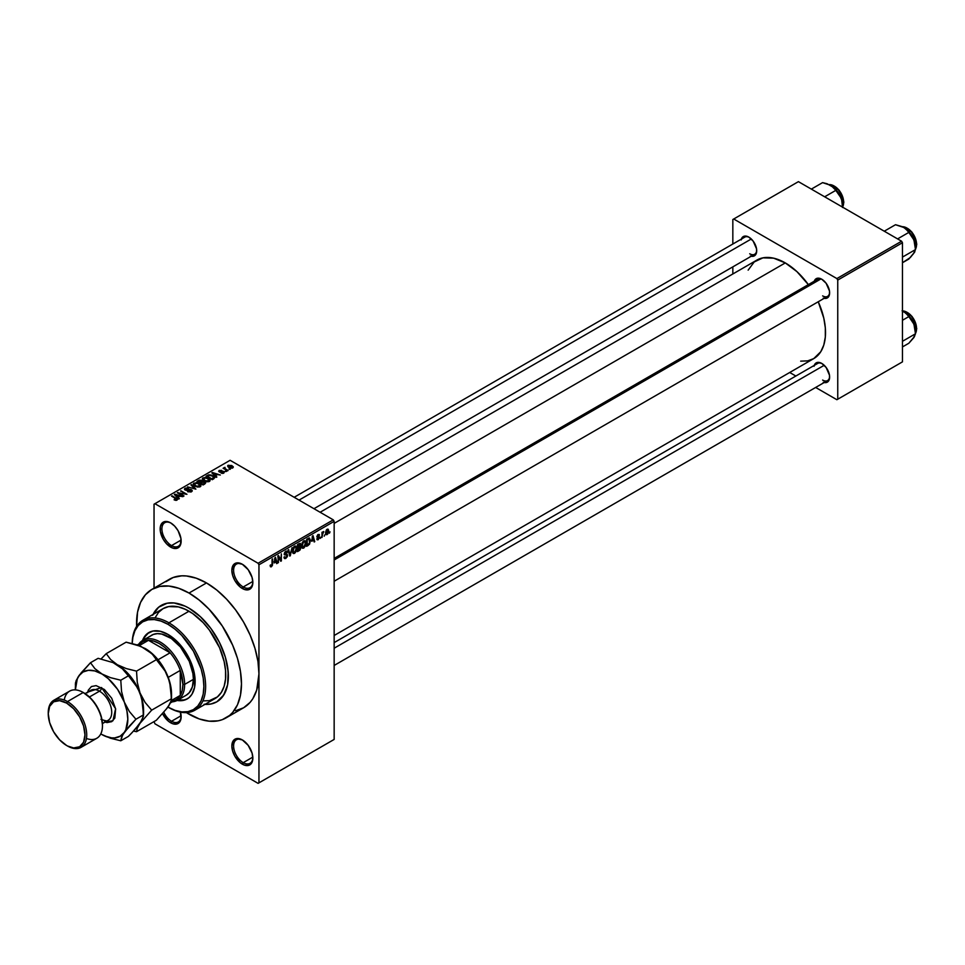 <?xml version="1.0" encoding="UTF-8"?>
<svg xmlns="http://www.w3.org/2000/svg" width="965" height="965" viewBox="0 0 965 965"><rect width="100%" height="100%" fill="white"/><g stroke="black" fill="none" stroke-linecap="round" stroke-linejoin="round"><path stroke-width="1.45" d="M242.794 564.537A13.607 7.853 -120 0 0 233.602 570.58A13.607 7.853 -120 0 0 243.228 586.985L242.348 588.505A14.837 8.564 60 0 1 231.853 570.327A14.837 8.564 60 0 1 242.348 564.272L236.522 562.945L233.627 564.621L231.853 570.327L232.649 575.43L234.929 580.677L240.297 587.094L244.398 589.446L248.174 589.832L252.046 586.624L252.842 582.45L252.046 577.347L248.174 569.676L242.348 564.272A14.837 8.564 60 0 1 252.842 582.45A14.837 8.564 60 0 1 242.348 588.505L243.228 586.985A13.607 7.853 60 0 1 234.338 575.007A13.607 7.853 60 0 1 236.425 564.103A13.607 7.853 60 0 1 242.794 564.537M242.794 740.203A13.607 7.853 -120 0 0 233.602 746.247A13.607 7.853 -120 0 0 243.228 762.652L242.348 764.171A14.837 8.564 60 0 1 231.853 745.993A14.837 8.564 60 0 1 242.348 739.938L236.522 738.611L233.627 740.288L231.853 745.993L232.649 751.096L234.929 756.343L240.297 762.76L244.398 765.112L248.174 765.498L252.046 762.29L252.842 758.116L252.046 753.014L248.174 745.342L242.348 739.938A14.837 8.564 60 0 1 252.842 758.116A14.837 8.564 60 0 1 242.348 764.171L243.228 762.652A13.607 7.853 60 0 1 234.338 750.674A13.607 7.853 60 0 1 236.425 739.769A13.607 7.853 60 0 1 242.794 740.203M180.503 712.158A14.837 8.564 60 0 1 181.143 716.718A14.837 8.564 60 0 1 170.648 722.773L171.529 721.265A13.607 7.853 -120 0 0 181.131 716.199A13.607 7.853 60 0 1 178.332 721.941A13.607 7.853 60 0 1 171.529 721.265L181.106 715.728L171.529 721.265A13.607 7.853 60 0 1 163.833 712.363A13.607 7.853 -120 0 0 171.529 721.265L170.648 722.773A14.837 8.564 60 0 1 162.59 713.75L168.61 721.362L172.699 723.726L176.486 724.1L179.381 722.435L180.95 718.961L180.346 711.627M171.107 523.151A13.607 7.853 -120 0 0 161.915 529.182A13.607 7.853 -120 0 0 171.529 545.599L170.648 547.107A14.837 8.564 60 0 1 160.166 528.941A14.837 8.564 60 0 1 170.648 522.885L166.643 521.486L161.927 523.223L160.359 526.697L160.359 531.413L163.23 539.278L166.643 543.874L172.699 548.06L176.486 548.434L180.346 545.225L180.95 538.579L178.079 530.714L174.665 526.118L170.648 522.885A14.837 8.564 60 0 1 170.66 522.885A14.837 8.564 60 0 1 181.143 541.051A14.837 8.564 60 0 1 170.648 547.107L171.529 545.599A13.607 7.853 60 0 1 162.639 533.609A13.607 7.853 60 0 1 164.726 522.716A13.607 7.853 60 0 1 171.107 523.151M334.155 558.409L817.681 279.235A9.891 5.706 60 0 1 822.204 279.5A9.891 5.706 -120 0 0 815.859 281.877M814.267 281.213A11.134 6.429 60 0 1 821.758 279.223L818.742 278.173L816.197 278.668L814.038 282.082M741.349 239.115A11.134 6.429 60 0 1 748.84 237.125L745.824 236.075L743.279 236.57L741.12 239.983M814.267 365.409A11.134 6.429 60 0 1 821.758 363.419L817.391 362.43L815.22 363.684L814.038 366.278M181.106 540.062L171.529 545.599L181.106 540.062M252.806 757.127L243.228 762.652L252.806 757.127M252.806 581.461L243.228 586.985L252.806 581.461M153.061 614.416A55.644 32.122 60 0 1 161.191 605.429A55.644 32.122 60 0 1 189.019 608.191L200.43 616.744L210.877 628.468L219.429 642.364L225.364 657.225L227.607 667.032L228.355 676.332L227.607 684.764L225.364 691.989L221.733 697.743L216.835 701.808L210.877 704.016L204.073 704.281L210.877 704.016L216.835 701.808A55.644 32.122 60 0 1 204.99 704.366A55.644 32.122 60 0 0 216.835 701.808L223.711 695.065L227.607 684.764L228.174 671.773L225.364 657.225L219.429 642.364L210.877 628.468L200.43 616.744L189.019 608.191A55.644 32.122 60 0 1 225.364 657.225A55.644 32.122 60 0 1 216.835 701.808A55.644 32.122 60 0 0 225.364 657.225A55.644 32.122 60 0 0 189.019 608.191L185.159 606.177L189.019 608.191A55.644 32.122 60 0 0 161.191 605.429L167.162 603.221L173.953 602.956L185.159 606.177L173.953 602.956L167.162 603.221L158.598 607.238L161.191 605.429A55.644 32.122 60 0 0 153.061 614.416M235.641 710.723L243.59 707.779A74.184 42.834 -120 0 0 258.958 673.811A74.184 42.834 -120 0 0 206.498 582.944L189.019 593.041A74.184 42.834 60 0 1 237.487 658.42A74.184 42.834 60 0 1 226.112 717.864A74.184 42.834 60 0 1 189.019 714.197A74.184 42.834 60 0 1 186.402 712.616L199.248 718.937L209.091 721.169L218.162 720.819L222.3 719.661L229.561 715.463L232.637 712.46L237.487 704.788L240.466 695.138L241.479 683.908L240.466 671.507L237.487 658.42L232.637 645.151L222.3 626.008L209.091 609.253L199.248 600.121L189.019 593.041L206.498 582.944L196.269 578.204L186.426 575.972L181.77 575.828L173.218 577.492L165.944 581.69M320.115 512.258L756.862 260.104A56.875 32.834 -120 0 1 785.293 262.914L796.969 271.66L808.356 284.627A56.875 32.834 -120 0 0 785.293 262.914L334.155 523.392L785.293 262.914L773.628 258.174L762.953 257.848L754.208 261.949L748.14 270.14M800.685 361.151L807.645 360.874L813.736 358.618A56.875 32.834 -120 0 0 818.248 301.755L823.784 318.1L825.328 327.919L825.328 337.014L823.784 345.06L820.769 351.73L813.736 358.618L334.155 635.501M334.155 642.606L817.681 363.431A9.891 5.706 60 0 1 822.204 363.696M294.18 497.277L744.763 237.137A9.891 5.706 60 0 1 749.286 237.402M226.112 717.864L243.59 707.779L250.116 702.363L252.77 698.793L256.702 690.096L258.958 673.811L258.958 782.844L334.155 739.431L334.155 521.365L258.958 564.778L258.958 782.844L334.155 739.431L258.089 783.351L154.919 723.786L154.038 721.591L154.919 723.786L258.089 783.351L334.155 739.431L334.155 521.365L333.275 519.858L258.089 563.258L154.919 503.694L230.104 460.293L333.275 519.858L334.155 521.365L258.958 564.778L258.958 673.811L257.957 661.411L254.965 648.323L250.116 635.054L243.59 622.111L235.641 609.989L226.582 599.156L216.739 590.025L206.498 582.944A74.184 42.834 -120 0 0 169.406 579.277L151.915 589.374A74.184 42.834 60 0 1 189.019 593.041L178.778 588.3L168.935 586.069L159.864 586.431L151.915 589.374L145.401 594.79L140.552 602.462L137.561 612.1L136.62 626.381A74.184 42.834 60 0 1 151.915 589.374M324.771 534.863L324.216 536.19L324.771 534.863M322.551 534.489L321.984 537.469L321.984 532.33L322.551 532.017L322.551 532.837L323.733 531.51L322.551 534.489L323.733 531.51L322.551 532.837L322.551 532.017L321.984 532.33L321.984 537.469L321.984 534.164L322.551 534.489M320.959 537.059L320.404 538.386L320.959 537.059M319.524 537.324L318.1 536.504L319.451 538L317.208 539.845L316.822 538.892L318.221 539.013L318.957 537.951L317.002 537.179L317.666 534.827L319.234 534.465L319.451 535.177L318.173 535.177L317.473 536.335L319.15 536.395L319.524 537.324L317.461 536.214L319.451 535.177L318.161 534.453L316.906 536.649L318.969 537.782L318.221 539.013L316.822 538.892L318.185 539.761L316.834 538.989L318.185 539.761L319.524 537.324L318.269 536.468M311.767 541.269L312.986 535.611L314.759 541.655L314.18 541.98L313.697 540.159L311.767 541.269L313.697 540.159L314.18 541.98L314.759 541.655L312.986 535.611L311.767 541.269M302.117 547.939L303.71 548.12L301.671 546.938L303.71 548.12L302.407 548.204L301.683 547.01L302.142 542.812L303.71 540.87L305.23 540.943L305.447 545.756L303.71 548.12L305.302 546.118L305.857 543.259L304.988 540.75L303.71 540.87L301.562 545.828L302.455 548.241M292.974 553.21L294.566 553.391L292.528 552.221L294.566 553.391L293.264 553.488L292.552 552.294L292.998 548.084L294.434 546.226L296.002 546.13L296.303 551.027L294.566 553.391L296.159 551.401L296.713 548.542L295.845 546.033L294.566 546.142L292.419 551.099L293.312 553.512M271.37 566.793L270.502 566.793L270.164 565.285L270.719 564.875L271.105 566.033L271.913 565.333L272.637 558.904L272.432 565.357L271.37 566.793L272.637 563.705L272.637 558.904L272.07 559.23L271.997 565.068L271.394 565.948L270.719 564.875L270.164 565.285L270.502 566.793L271.37 566.793L270.236 566.129L271.37 566.793L270.502 566.793M274.253 562.921L275.459 557.263L277.245 563.307L276.653 563.644L276.171 561.811L274.253 562.921L276.171 561.811L276.653 563.644L277.245 563.307L275.459 557.263L274.253 562.921M278.439 556.962L277.872 562.945L278.475 555.526L280.815 559.845L281.37 553.862L281.37 560.918L280.779 561.268L278.439 556.962L280.779 561.268L281.37 560.918L281.37 553.862L280.815 559.845L278.475 555.526L277.872 555.876L278.439 562.619L278.439 556.962M287.57 555.382L285.809 554.368L287.57 555.382L287.305 556.696L285.64 558.542L284.229 558.228L284 557.119L285.616 557.71L287.015 555.852L286.762 555.092L284.253 554.73L284.687 552.269L286.979 551.136L287.413 552.39L285.652 552.125L284.723 553.982L287.1 554.26L287.57 555.382L286.726 554.187L284.892 554.417L285.761 552.064L287.413 552.39L285.736 551.244L284.156 554.091L287.015 555.719L285.893 557.577L284 557.119L284.579 558.602L285.845 558.433L284.012 557.384L285.845 558.433L287.57 555.382L286.726 554.187M292.045 547.686L289.765 556.081L288.113 549.966L288.692 549.64L289.995 555.116L292.045 547.686L289.995 555.116L288.692 549.64L288.113 549.966L289.765 556.081L290.308 555.768L289.56 555.333L290.308 555.768L292.045 547.686M300.923 547.553L300.091 549.941L297.51 551.606L297.51 544.537L300.356 543.367L300.923 547.312L300.163 546.262L300.766 544.441L299.234 543.536L297.51 544.537L297.51 551.606L299.234 550.617L298.523 550.195L299.234 550.617L300.923 547.553L299.15 546.528L300.923 547.553M310.38 540.605L309.524 544.224L306.653 546.335L306.653 539.266L309.451 538.012L310.38 540.364L309.09 537.988L306.653 539.266L306.653 546.335L308.281 545.394L307.57 544.972L308.281 545.394L310.38 540.605L309.801 540.267L310.38 540.605M328.667 530.991L327.859 533.922L326.098 534.646L325.579 532.378L326.387 529.954L327.835 529.11L328.607 530.159L328.667 530.991L327.111 529.278L325.567 532.837L327.111 534.61L325.639 533.754L327.111 534.61L328.667 530.991L328.052 530.641L328.667 530.991M330.018 531.824L329.463 533.163L330.018 531.824M154.038 504.2L154.038 588.143L154.038 504.2L154.919 503.694L258.089 563.258L258.958 564.778L258.089 563.258L333.275 519.858L230.104 460.293L154.038 504.2M230.346 469.231L228.91 469.05L230.346 469.231M226.534 471.439L225.098 471.258L226.534 471.439M216.86 477.024L215.509 475.685L217.439 474.575L220.334 475.021L211.854 472.85L216.281 477.361L216.86 477.024L215.509 475.685L217.439 474.575L220.334 475.021L212.433 472.512L211.854 472.85L216.281 477.361L216.86 477.024M206.799 481.812L209.779 481.137L209.164 478.93L205.243 477.398L202.505 478.326L203.169 480.244L206.799 481.812L209.357 481.439L210.02 479.979L208.38 478.399L203.084 477.82L202.348 478.857L204.158 480.92L206.799 481.812M197.668 487.084L200.636 486.408L200.262 484.394L196.317 482.693L193.495 483.441L194.025 485.516L197.668 487.084L200.225 486.722L200.877 485.262L199.236 483.67L193.941 483.091L193.205 484.141L195.014 486.191L197.668 487.084M185.111 488.194L185.208 490.075L190.913 490.063L190.829 492.054L190.829 491.318L188.066 491.861L192.071 491.294L192.023 490.196L190.395 489.352L185.594 489.641L186.088 488.471L188.139 488.652L187.825 487.94L185.111 488.194L184.665 489.653L186.74 490.485L190.636 489.931L190.937 491.257L187.584 491.631L191.07 491.969L192.264 490.787L191.456 489.738L185.787 489.762L185.847 488.592L188.621 488.278L185.111 488.194L184.424 489.074M179.345 498.676L177.994 497.349L179.924 496.239L182.819 496.673L174.339 494.502L178.766 499.014L179.345 498.676L177.994 497.349L179.924 496.239L182.819 496.673L174.918 494.164L174.339 494.502L178.766 499.014L179.345 498.676M177.029 500.111L176.233 498.205L176.233 498.881L171.529 496.131L176.474 499.074L176.33 500.353L176.33 499.689L174.388 499.339L174.388 499.954L174.388 499.339L176.426 500.34L177.379 499.086L172.084 495.805L176.535 499.146L174.11 499.81L175.714 500.365L177.512 499.472M184.001 495.986L179.104 493.163L186.945 494.297L180.829 490.763L185.184 493.911L177.331 492.777L183.447 496.312L179.104 493.163L186.945 494.297L180.829 490.763L185.184 493.911L177.331 492.777L184.001 495.986M195.883 489.134L191.504 484.599L190.925 484.925L194.858 488.905L187.56 486.867L195.883 489.134L191.504 484.599L190.925 484.925L194.858 488.905L187.56 486.867L195.883 489.134M204.809 483.984L205.304 482.428L202.445 481.535L201.432 480.281L199.381 480.136L196.969 481.439L203.084 484.973L205.617 483.067L201.757 480.449L198.694 480.449L196.969 481.439L203.084 484.973L204.809 483.984M213.856 478.761L214.532 477.18L211.407 475.082L208.79 474.792L206.1 476.167L212.228 479.702L214.7 477.747L212.867 475.757L208.657 474.828L206.1 476.167L212.228 479.702L213.856 478.761M223.832 473.091L224.35 472.054L223.168 471.222L219.574 471.439L221.468 470.305L218.633 471.173L220.189 472.199L223.301 471.861L223.06 472.79L221.045 473.043L222.445 473.417L223.832 473.091L223.747 471.475L219.682 471.523L221.757 470.425L219.2 470.438L219.212 471.897L223.301 471.861L223.241 472.693L221.045 473.043L223.832 473.091L223.747 471.475M228.126 470.522L224.929 468.52L225.026 467.35L224.375 468.363L223.108 468.278L227.559 470.848L228.126 470.522L225.014 468.616L225.026 467.35L224.375 468.363L223.108 468.278L228.126 470.522M232.77 467.929L231.974 465.673L231.974 466.36L231.974 465.673L228.162 465.263L228.162 466.976L228.162 465.263L228.91 467.494L232.77 467.929L233.216 466.734L231.576 465.468L227.824 465.516L228.017 466.855L230.225 468.073L232.336 468.122L233.325 467.156M732.833 219.513L732.833 244.024L732.833 219.513L798.417 181.649L901.587 241.214L836.884 278.571L733.714 219.007L836.884 278.571L837.753 280.079L837.753 399.208L902.456 361.863L902.456 242.722L837.753 280.079L837.753 399.208L836.884 399.715L815.654 387.46L836.884 399.715L902.456 361.863L836.884 399.715L902.456 361.863L902.456 242.722L901.587 241.214L902.456 242.722L837.753 280.079L836.884 278.571L901.587 241.214L798.417 181.649L732.833 219.513M732.833 266.871L732.833 273.976L732.833 266.871M795.86 376.036L789.72 372.49L795.86 376.036M823.29 382.309L826.124 382.586L828.296 381.332L829.478 378.738L829.478 375.192L826.124 367.472L821.758 363.419A11.134 6.429 60 0 1 829.623 377.05A11.134 6.429 60 0 1 824.158 382.55M750.372 256.014L753.207 256.292L755.378 255.037L756.56 252.444L756.56 248.898L753.207 241.178L748.84 237.125A11.134 6.429 60 0 1 756.705 250.755A11.134 6.429 60 0 1 751.24 256.244M823.29 298.113L826.124 298.39L828.296 297.136L829.478 294.542L829.478 290.996L826.124 283.276L821.758 279.223A11.134 6.429 60 0 1 829.623 292.853A11.134 6.429 60 0 1 824.158 298.342M829.611 292.323A9.891 5.706 60 0 1 827.572 296.376A9.891 5.706 60 0 1 822.626 295.881A9.891 5.706 -120 0 0 829.611 292.323M756.693 250.225A9.891 5.706 60 0 1 754.654 254.278A9.891 5.706 60 0 1 749.708 253.783A9.891 5.706 -120 0 0 756.693 250.225M822.626 380.077A9.891 5.706 -120 0 0 829.611 376.519A9.891 5.706 60 0 1 827.572 380.572L334.155 665.452M152.663 615.248L158.598 607.238L152.663 615.248M252.83 581.919A13.607 7.853 60 0 1 250.019 587.661A13.607 7.853 60 0 1 243.228 586.985A13.607 7.853 -120 0 0 252.83 581.919M252.83 757.585A13.607 7.853 60 0 1 250.019 763.327A13.607 7.853 60 0 1 243.228 762.652A13.607 7.853 -120 0 0 252.83 757.585M181.131 540.533A13.607 7.853 60 0 1 178.332 546.274A13.607 7.853 60 0 1 171.529 545.599A13.607 7.853 -120 0 0 181.131 540.533M176.474 499.074L176.33 499.689M174.918 495.105L174.918 494.164L174.918 495.105M177.994 498.242L177.994 497.349L177.994 498.242M177.476 496.83L175.304 494.683L175.304 495.491L175.304 494.683L179.02 495.938L177.476 497.699L175.304 494.683L179.02 495.938L177.476 496.83M177.922 493.115L177.922 492.44L177.922 493.115M180.829 491.402L180.829 490.763L180.829 491.402M179.104 493.803L179.104 493.163L179.104 493.803M190.913 490.063L190.829 491.318M185.787 489.762L185.847 488.592M191.456 491.776L191.456 489.738L191.456 491.776M191.504 485.528L191.504 484.599L191.504 485.528M193.941 485.443L193.941 483.091L193.941 485.443M199.236 484.358L199.236 483.67L199.236 484.358M200.877 486.07L200.877 485.262L200.877 486.07M195.581 485.878L194.665 483.501L197.041 483.32L198.657 483.984L199.502 487.011L199.502 486.312L195.581 485.878L195.581 486.493L194.098 484.273L195.798 483.2L198.295 483.791L200.044 485.395L198.537 486.601L195.581 485.878M194.098 485.576L194.665 483.501M200.044 486.806L200.044 485.528L199.502 486.312M198.694 481.27L198.694 480.449L198.694 481.27M201.757 482.44L201.745 481.342M202.445 481.535L201.757 480.449M204.701 484.044L204.701 481.969L204.11 484.382L204.11 483.562L202.927 484.237L200.78 483.007L200.78 483.646L201.878 482.367L204.158 482.295L204.604 483.188L202.927 484.888L200.78 483.007L202.988 481.993L204.604 483.188M200.069 482.584L198.235 481.535L198.235 482.174L199.2 480.98L201.299 480.823L201.637 482.512L201.637 481.619L200.069 483.236L198.235 481.535L201.299 480.823L201.637 481.619L200.069 482.584M201.299 480.823L201.637 481.619M203.084 480.172L203.084 477.82L203.084 480.172M208.38 479.074L208.38 478.399L208.38 479.074M210.02 480.787L210.02 479.979L210.02 480.787M204.725 480.594L203.808 478.23L206.184 478.037L207.801 478.7L208.645 481.028L208.645 481.74L208.645 481.028L204.725 480.594L204.725 481.209L203.241 478.99L204.628 477.952L207.439 478.507L209.176 480.124L207.668 481.318L204.725 480.594M207.668 476.095L207.668 475.263L207.668 476.095M208.657 475.528L208.657 474.828L208.657 475.528M212.867 476.433L212.867 475.757L212.867 476.433M212.071 478.966L207.379 476.252L209.272 475.299L212.3 476.071L213.579 477.06L213.06 479.207L213.06 478.387L212.071 479.605L207.379 476.252L209.707 475.263L212.493 476.179L213.579 477.06L212.071 478.966M212.433 473.441L212.433 472.512L212.433 473.441M215.509 476.577L215.509 475.685L215.509 476.577M214.99 475.166L212.819 473.019L212.819 473.839L212.819 473.019L216.534 474.273L214.99 476.047L212.819 473.019L216.534 474.273L214.99 475.166M223.241 473.332L223.241 472.693L223.241 473.332M223.301 471.861L223.241 472.693M219.2 470.438L219.212 471.897M219.682 471.523L219.851 470.799M221.118 472.114L221.118 471.415L221.118 472.114M225.653 471.571L225.653 470.932L225.653 471.571M223.675 468.592L223.675 467.953L223.675 468.592M224.375 469.002L224.375 468.363L224.375 469.002M224.254 467.518L224.375 468.363M225.014 468.604L225.014 468.001M225.81 469.834L225.81 469.183L225.81 469.834M229.477 469.376L229.477 468.737L229.477 469.376M228.162 465.263L227.607 466.047M229.465 467.169L228.777 465.637L231.455 466.023L232.155 467.555L232.155 468.17L232.155 467.555L229.465 467.169L229.465 467.784L228.476 466.143L229.465 465.456L232.444 467.156L229.465 467.169M228.476 467.217L228.777 465.637M204.158 482.295L204.689 482.946M209.188 481.535L209.188 480.244L208.645 481.028M203.241 480.305L203.808 478.23M213.579 477.06L213.06 478.387M271.394 565.948L270.719 564.875M276.448 562.848L277.245 563.307L276.448 562.848M275.459 561.401L276.171 561.811L275.459 561.401M274.434 561.992L274.82 557.915L275.99 561.099L274.012 561.739L275.99 561.099L275.218 558.144L274.434 561.992M279.621 559.157L280.815 559.845L279.621 559.157M280.224 560.267L281.37 560.918L280.224 560.267M285.893 557.577L284.554 556.696M284.156 554.091L287.015 555.719M286.894 551.087L285.736 551.244M285.592 551.341L287.413 552.39L285.592 551.341M285.761 552.064L286.858 552.8M284.156 553.994L284.928 554.441M285.761 554.38L284.892 554.417M289.138 553.753L289.777 554.127L289.138 553.753M294.578 546.974L295.917 547.384L294.795 546.865L293.493 548.204L293.312 552.354L294.566 552.571L292.443 550.484L292.974 550.798L294.578 546.974L293.963 546.612L295.917 547.384L296.159 548.844L294.566 552.571L292.491 551.992M300.766 544.441L299.234 543.548M299.029 544.489L298.064 545.044L298.064 547.155L297.51 544.718L299.029 544.489L298.318 544.067L300.212 544.875L298.064 547.155L300.103 545.539L300.043 544.26L299.029 544.489L300.212 544.875M299.162 547.348L298.064 547.987L298.064 550.46L297.51 547.662L299.162 547.348L298.45 546.938L300.368 547.891L298.064 550.46L297.51 550.134L300.248 548.639L300.296 547.396L299.162 547.348L300.368 547.891M303.722 541.691L305.061 542.101L303.939 541.582L302.769 542.68L302.443 547.083L303.71 547.3L301.587 545.201L302.117 545.514L303.722 541.691L303.107 541.341L305.061 542.101L305.302 543.56L303.71 547.3L301.623 546.721M308.981 538.88L307.208 539.773L307.208 545.189L309.524 543.054L309.801 540.219L308.981 538.88L309.608 542.764L308.209 544.61L306.653 544.863L306.653 539.447L308.981 538.88L308.149 538.398L309.258 538.952L308.221 538.349M313.963 541.196L314.759 541.655L313.963 541.196M312.974 539.737L313.697 540.159L312.974 539.737M311.96 540.328L312.334 536.263L313.504 539.435L311.526 540.086L313.504 539.435L312.732 536.492L311.96 540.328M316.822 538.892L318.185 539.761M318.221 539.013L317.376 538.482M316.93 536.299L318.824 537.396L316.93 536.299M316.906 536.649L318.281 537.421M319.451 535.177L318.173 534.441M318.173 535.177L318.896 535.587M322.865 531.92L323.577 532.33L322.865 531.92M321.984 532.994L322.648 533.38L321.984 532.994M326.182 534.694L327.111 534.61M328.064 529.194L327.111 529.278M327.099 530.026L326.158 533.114L326.628 533.947L327.618 533.356L327.605 529.942L328.112 531.365L327.135 533.862L325.591 532.21L326.122 532.511L326.58 529.725L327.69 529.978L326.833 529.483M327.135 533.862L325.591 533.356M294.566 552.571L296.002 550.315L295.917 547.384M303.71 547.3L305.145 545.044L305.061 542.101M143.375 640L145.003 636.671L148.863 632.545A38.335 22.135 60 0 0 142.494 640.507L147.078 633.788L152.977 631.014L160.166 631.243L168.031 634.439A38.335 22.135 60 0 1 193.072 668.214A38.335 22.135 60 0 1 187.198 698.925L183.965 699.951L177.994 699.963A38.335 22.135 -120 0 0 187.632 698.672M187.198 698.925A38.335 22.135 60 0 1 177.102 700.469L185.22 699.854L188.983 697.683L191.939 694.293L194.616 687.189L194.616 674.981L191.939 664.788L185.22 651.472L178.404 642.811L168.031 634.439A38.335 22.135 60 0 0 148.863 632.545M168.899 707.635A51.929 29.987 -120 0 0 168.911 707.635L168.031 707.128A50.699 29.264 60 0 1 168.019 707.116L175.027 710.373L181.746 711.893L187.946 711.651L193.374 709.637L197.837 705.946L201.154 700.699L203.193 694.112L203.88 686.429L203.193 677.961L201.154 669.01L193.374 651.098L181.746 635.416L175.027 629.18L168.031 624.343L168.911 622.823A51.929 29.987 -120 0 0 132.181 643.522A50.699 29.264 60 0 1 168.031 624.343L161.034 621.098L154.316 619.578L148.115 619.82L142.687 621.834L138.224 625.525L134.907 630.772L132.868 637.358L132.205 643.534A51.929 29.987 60 0 1 142.941 620.254A51.929 29.987 60 0 1 168.911 622.823L189.019 611.219A51.929 29.987 -120 0 0 163.049 608.65L168.61 606.587L178.356 606.889L185.413 609.349L192.614 613.499L203.072 622.558L209.417 630.145L219.55 647.696L224.157 661.604L225.557 670.566L225.557 678.877L224.157 686.212L221.395 692.303L217.402 696.911L209.417 700.65L203.072 700.904M149.985 636.369L151.589 635.247A34.619 19.988 60 0 1 168.911 636.96A34.619 19.988 60 0 1 191.528 667.466A34.619 19.988 60 0 1 186.221 695.21L177.476 700.264A34.619 19.988 60 0 1 172.265 701.832A34.619 19.988 -120 0 0 184.641 684.414L182.892 684.414A33.389 19.276 60 0 1 180.274 695.391A33.389 19.276 60 0 1 171.131 701.205M155.088 617.805L158.477 612.437L163.049 608.65L142.941 620.254M194.87 710.204L214.978 698.6A51.929 29.987 -120 0 0 222.939 656.984A51.929 29.987 -120 0 0 189.019 611.219L168.911 622.823A51.929 29.987 60 0 1 202.831 668.588A51.929 29.987 60 0 1 194.87 710.204A51.929 29.987 60 0 1 168.911 707.635A51.929 29.987 -120 0 0 205.629 686.429A51.929 29.987 -120 0 0 168.911 622.823L168.031 624.343A50.699 29.264 60 0 1 203.88 686.429A50.699 29.264 60 0 1 168.031 707.128L168.911 707.635M142.856 640.29A34.619 19.988 60 0 1 169.526 649.566A34.619 19.988 60 0 1 184.641 684.414L193.386 679.36L184.641 684.414A34.619 19.988 -120 0 0 166.426 646.562A34.619 19.988 -120 0 0 138.888 644.017A34.619 19.988 60 0 1 142.856 640.29L153.375 634.415L157.367 633.643L161.794 634.077L171.3 638.48L180.443 646.96L189.261 661.278L192.916 673.582L193.386 679.36L192.337 686.959L189.261 692.689L186.221 695.21M149.31 632.292A38.335 22.135 -120 0 0 143.363 640.012M915.387 249.199L914.675 252.118L910.333 257.51L902.456 262.733L908.825 259.066L914.603 252.118M916.364 241.938L916.75 244.398L915.339 245.387L916.533 244.7A13.607 7.853 -120 0 0 902.359 226.739A13.607 7.853 60 0 1 916.533 244.7L916.533 244.097A12.859 7.418 -120 0 0 907.184 228.198M915.483 249.139A13.607 7.853 -120 0 0 916.533 244.7M915.483 247.523A16.321 9.421 -120 0 0 913.939 239.971A16.321 9.421 -120 0 0 903.94 227.535L906.871 229.803L912.926 237.788L914.675 242.263L915.483 249.585L915.085 243.843L913.095 238.029L909.718 232.649L903.94 227.535L895.496 224.724L884.254 231.214L895.496 224.724L902.082 226.606L905.556 228.621L908.825 232.408L897.583 238.898L908.825 232.408L913.939 239.971L915.483 249.585L902.456 257.1L915.483 249.585L913.095 254.253M907.438 228.343L909.211 229.561M910.924 231.154L915.845 239.67M820.877 278.969L334.155 559.99L820.877 278.969M824.219 365.289L334.155 648.227L824.219 365.289M299.053 500.099L751.301 238.994L299.053 500.099M138.719 645.537A33.389 19.276 60 0 1 148.477 640.314A33.389 19.276 60 0 1 170.105 652.798L164.858 647.503L159.285 643.522L153.725 641.086L148.477 640.314L170.105 652.798A33.389 19.276 60 0 1 180.274 670.41A33.389 19.276 60 0 1 182.892 684.414L180.274 670.41L180.274 695.391L182.228 690.457L182.892 684.414L184.641 684.414A34.619 19.988 60 0 1 177.476 700.264M137.187 644.994L142.591 641.87A33.389 19.276 -120 0 1 148.477 640.314L139.141 645.694L148.477 640.314L170.105 652.798A33.389 19.276 -120 0 1 180.274 670.41L168.224 677.37L180.274 670.41L180.274 695.391L171.3 700.566L180.274 695.391A33.389 19.276 -120 0 1 175.98 699.697L170.516 702.846M170.105 652.798L158.055 659.758L170.105 652.798M902.359 310.935A13.607 7.853 60 0 1 916.533 328.896L916.533 328.293A12.859 7.418 -120 0 0 907.184 312.395M915.483 333.335A13.607 7.853 -120 0 0 916.533 328.896L915.339 329.584L916.533 328.896A13.607 7.853 -120 0 0 902.456 310.923M902.456 346.93L908.825 343.263L902.456 346.93M915.483 331.719A16.321 9.421 -120 0 0 913.939 324.168L915.483 333.781L914.603 326.11L912.106 320.344L906.931 313.915L902.082 310.802L905.556 312.817L908.825 316.617L902.456 320.284L908.825 316.617L913.939 324.168L915.483 333.781L902.456 341.308L915.483 333.781L913.939 337.497L908.825 343.263L914.603 336.315M903.879 311.695A16.321 9.421 -120 0 1 903.94 311.731L907.956 315.278L913.939 324.168A16.321 9.421 -120 0 0 903.94 311.731L903.855 311.683M913.095 338.462L915.483 333.781M907.438 312.539L909.211 313.77M910.924 315.35L915.845 323.866M916.364 326.146L916.533 328.896M842.469 207.101L841.685 199.815L842.566 207.487L841.757 200.165L839.188 194.049L835.437 188.995L831.022 185.437L837.415 191.939L841.022 197.873A16.321 9.421 -120 0 0 831.022 185.437L830.937 185.389M843.434 199.839L843.832 202.3L842.421 203.289L843.615 202.602A13.607 7.853 -120 0 0 829.442 184.629A13.607 7.853 60 0 1 843.615 202.602L843.615 201.987A12.859 7.418 -120 0 0 834.267 186.1M842.566 207.041A13.607 7.853 -120 0 0 843.615 202.602M824.665 196.8L835.907 190.31L824.665 196.8M842.566 205.424A16.321 9.421 -120 0 0 841.022 197.873L833.953 187.705L827.101 183.748L822.578 182.626L811.336 189.116L822.578 182.626L831.022 185.437A16.321 9.421 -120 0 0 830.962 185.401M834.52 186.245L836.293 187.463M838.006 189.056L842.928 197.572M102.459 725.801L102.459 724.799A25.971 14.994 -120 0 0 84.1 692.991L83.219 692.484A27.201 15.705 60 0 1 102.459 725.801A27.201 15.705 60 0 1 86.452 738.454M48.25 713.195A27.201 15.705 60 0 1 53.883 700.228A27.201 15.705 60 0 1 67.49 701.579L83.219 692.484L67.49 701.579L66.609 703.087A25.971 14.994 60 0 1 84.968 734.896A25.971 14.994 60 0 1 66.609 745.487L67.49 745.993A27.201 15.705 -120 0 0 86.717 734.896A27.201 15.705 -120 0 0 67.49 701.579A27.201 15.705 60 0 1 85.258 725.547A27.201 15.705 60 0 1 81.084 747.344L96.826 738.261A27.201 15.705 -120 0 0 100.999 716.464A27.201 15.705 -120 0 0 83.219 692.484L91.12 698.66L97.079 706.694L101.06 715.873L102.459 724.799M87.646 692.158L101.578 687.538A2.967 1.713 -60 0 1 99.479 691.181A17.31 10 -120 0 0 89.745 691.121M81.084 747.344A27.201 15.705 60 0 1 67.49 745.993L73.642 747.935L79.588 746.777L83.569 742.194L84.968 734.896L83.569 725.97L79.588 716.79L73.642 708.756L66.609 703.087L59.589 700.65L53.63 701.808L49.649 706.38L48.25 713.69L49.649 722.604L53.63 731.784L59.589 739.817L66.609 745.487A25.971 14.994 60 0 1 48.25 713.69A25.971 14.994 60 0 1 66.609 703.087L67.49 701.579A27.201 15.705 -120 0 0 48.25 712.677L48.25 713.69M100.963 719.299C105.764 721.048 108.152 721.374 108.14 720.3A17.31 10 -120 0 0 110.794 706.428A17.31 10 -120 0 0 99.479 691.181L89.431 696.983L99.479 691.181A17.31 10 -120 0 0 90.831 690.313L85.113 693.618M145.076 648.444L155.341 656.67L163.845 668.154L169.526 681.266L171.529 694.004A37.092 21.411 -120 0 0 168.019 676.827A37.092 21.411 -120 0 0 145.305 648.577L151.963 653.727L165.727 671.881L168.019 676.827L170.769 687.502L171.36 700.313L168.019 707.116L156.39 720.228L136.523 731.699L137.271 728.177L140.034 723.268L151.662 710.156L171.529 698.684L170.781 702.206L168.019 707.116L156.39 720.228L136.523 731.699L137.271 728.177L140.034 723.268L151.662 710.156L145.088 702.411L140.034 692.979L137.271 682.315L136.523 671.121L156.39 659.662L165.727 671.881L169.683 682.05L171.529 698.684L151.662 710.156L145.088 702.411L140.034 692.979L137.271 682.315L136.523 671.121L126.234 668.564L117.32 664.728L110.661 659.565L106.234 653.643L126.101 642.171L141.059 646.466L151.963 653.727L156.39 659.662L136.523 671.121L126.234 668.564L117.32 664.728L110.661 659.565L106.234 653.643L101.108 658.938L106.234 653.643L126.101 642.171L136.379 644.729L145.305 648.577A37.092 21.411 -120 0 0 145.16 648.492M133.532 731.084L136.523 731.699L133.532 731.084M143.556 714.836L141.722 720.614L135.016 729.456L128.405 736.392L120.782 740.782L122.603 735.016L129.31 726.175L135.932 719.239L143.556 714.836L135.932 719.239L129.358 711.495L124.304 702.074L121.542 691.398L120.782 680.216L128.405 675.814L120.782 680.216L110.505 677.659L94.799 670.928L88.466 670.301L83.038 671.978L78.865 675.838A37.092 21.411 60 0 1 101.578 673.811A37.092 21.411 60 0 1 124.304 702.074A37.092 21.411 60 0 1 124.304 732.363L135.932 719.239L129.358 711.495L124.304 702.074L121.542 691.398L120.782 680.216L110.505 677.659L101.578 673.811L94.92 668.661L90.493 662.726L98.116 658.323L113.086 662.617L120.987 667.177L134.979 683.558L140.034 692.979L142.796 703.654L143.375 716.464L140.034 723.268L131.855 732.869L128.405 736.392L120.782 740.782L110.517 738.237L101.578 734.389L110.517 738.237L120.782 740.782L121.53 737.26L124.304 732.363A37.092 21.411 60 0 1 101.578 734.389L101.578 734.389A37.092 21.411 60 0 1 100.782 733.907L105.004 736.102L111.626 737.875L114.702 737.899L120.13 736.223L124.304 732.363L125.812 729.685L127.814 719.239L126.922 710.891L124.304 702.074L117.549 689.287L108.37 678.757L94.92 668.661L90.493 662.726L98.116 658.323L113.086 662.617L123.978 669.879L137.742 688.033L141.71 698.202L143.556 714.836L143.556 710.156A37.092 21.411 -120 0 0 140.034 692.979A37.092 21.411 -120 0 0 117.32 664.728A37.092 21.411 -120 0 0 117.187 664.644A37.092 21.411 60 0 1 117.32 664.728A37.092 21.411 60 0 1 140.034 692.979A37.092 21.411 60 0 1 143.508 711.905L143.508 711.905M166.113 709.311L169.526 704.438M75.354 684.269L76.102 680.723L78.865 675.838L90.493 662.726L81.157 672.834L77.345 678.516L75.367 689.891A37.092 21.411 60 0 1 75.354 688.95A37.092 21.411 60 0 1 78.865 675.838L75.523 682.641L75.354 688.95M87.526 692.749L88.334 690.12L91.446 686.537L96.102 685.633L104.377 689.48L111.723 698.25L115.643 708.986L114.835 718.081L111.723 721.663L107.067 722.568L104.377 721.953M64.257 700.023A27.201 15.705 60 0 1 83.219 692.484A27.201 15.705 -120 0 0 69.625 691.145L53.883 700.228M109.226 719.492A17.31 10 -120 0 0 110.456 705.367A17.31 10 -120 0 0 99.479 691.181A2.967 1.713 120 0 0 101.578 687.538L115.595 708.696L112.953 720.759L104.956 722.134M829.249 295.399L334.155 581.244M176.583 499.327L176.583 500.304M191.372 490.654L191.372 491.824M185.34 489.195L185.34 490.148M213.796 477.579L213.796 478.785M223.603 472.271L223.603 473.212M219.465 471.246L219.465 472.018M224.833 468.278L224.833 469.267M271.008 565.997L270.176 565.502M284.952 557.686L284 557.131M286.762 555.092L285.604 554.417M286.521 551.944L285.543 551.365M295.531 546.902L294.409 546.25M299.958 544.2L299.029 543.657M300.079 547.119L299.102 546.552M304.675 541.618L303.553 540.967M317.642 539.085L317.039 538.735M318.679 535.093L317.883 534.634M317.582 536.516L316.954 536.154M243.228 740.445L242.348 739.938M243.228 564.778L242.348 564.272M915.483 249.247L916.75 244.398L911.985 232.143L902.263 226.691M313.963 508.7L754.654 254.278M902.456 310.875L912.082 316.46L916.75 328.595L915.483 333.444M842.566 207.137L843.832 202.3L839.068 190.045L829.345 184.592M83.219 692.484L84.1 692.991M108.14 720.3L102.435 723.593M171.529 694.004L171.529 698.684M67.49 745.993L66.609 745.487"/></g></svg>
